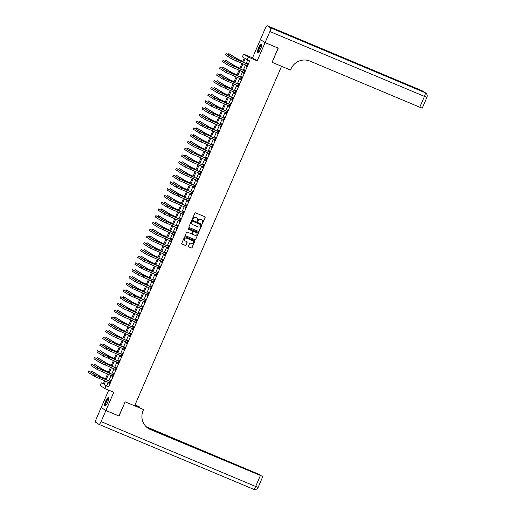 <?xml version="1.0" encoding="UTF-8"?>
<svg xmlns="http://www.w3.org/2000/svg" width="515" height="515" viewBox="0 0 515 515"><rect width="100%" height="100%" fill="white"/><g stroke="black" fill="none" stroke-linecap="round" stroke-linejoin="round"><path stroke-width="0.77" d="M202.176 223.356A0.406 0.393 122.6 0 0 202.698 223.137L205.137 217.497A0.579 0.56 122.6 0 0 204.848 216.751L195.565 212.856A0.579 0.56 122.6 0 0 194.818 213.171L192.378 218.804A0.406 0.393 122.6 0 0 192.578 219.326A0.406 0.393 122.6 0 0 193.099 219.107L193.415 218.379A1.848 1.79 122.6 0 1 195.803 217.375L196.576 217.697A1.848 1.79 122.6 0 1 197.49 220.085L197.174 220.819A0.406 0.393 122.6 0 0 197.38 221.341A0.406 0.393 122.6 0 0 197.902 221.122L198.217 220.388A1.848 1.79 122.6 0 1 200.599 219.39L201.371 219.712A1.848 1.79 122.6 0 1 202.292 222.1L201.977 222.828A0.406 0.393 122.6 0 0 202.176 223.356M202.06 223.278A0.406 0.393 122.6 0 0 202.569 223.053L205.009 217.42A0.579 0.56 122.6 0 0 204.867 216.757M192.462 219.248A0.406 0.393 122.6 0 0 192.977 219.023L193.415 218.379M197.258 221.263A0.406 0.393 122.6 0 0 197.773 221.038L198.217 220.388M107.635 402.473A4.596 1.159 -67.2 0 0 108.42 397.606A4.596 1.159 -67.2 0 0 105.652 401.211A4.596 1.159 -67.2 0 0 104.867 406.077A4.596 1.159 -67.2 0 0 107.635 402.473M260.635 48.912A4.596 1.159 -67.2 0 0 261.42 44.045A4.596 1.159 -67.2 0 0 258.652 47.65A4.596 1.159 -67.2 0 0 257.867 52.517A4.596 1.159 -67.2 0 0 260.635 48.912M188.451 246.119A0.579 0.56 122.6 0 0 188.741 246.865L191.348 247.96A0.579 0.56 122.6 0 0 192.089 247.644L194.799 241.387A0.579 0.56 122.6 0 0 194.516 240.64L185.226 236.739A0.579 0.56 122.6 0 0 184.479 237.055L181.769 243.312A0.579 0.56 122.6 0 0 182.059 244.059L185.207 245.378A0.579 0.56 122.6 0 0 185.954 245.069L187.112 242.391A0.579 0.56 122.6 0 0 186.823 241.644L185.265 240.988A1.545 1.494 122.6 0 1 184.55 238.876A1.545 1.494 122.6 0 1 186.488 238.149L192.604 240.717A1.545 1.494 122.6 0 1 193.318 242.829A1.545 1.494 122.6 0 1 191.374 243.556L190.357 243.125A0.579 0.56 122.6 0 0 189.61 243.441L188.451 246.119M108.214 382.297L106.74 385.703L108.639 386.92L106.013 385.819L104.848 388.516L100.155 385.516L101.32 382.819L103.225 384.036L104.629 380.791M118.875 415.953L125.171 401.835L119.036 416.017L105.89 410.5L113.783 392.269L104.848 388.516M134.705 405.64L143.569 409.56L125.171 401.835L134.634 405.807L281.557 66.293L272.094 62.321L290.492 70.046L290.911 69.068A14.729 14.24 -57.4 0 1 309.901 61.085L419.77 107.204L424.444 96.395L269.892 31.524L265.096 42.597L260.41 39.597L265.199 28.525A3.534 0.888 -67.2 0 1 267.33 25.75L421.882 90.627A3.534 0.888 112.8 0 1 421.92 90.646L267.362 25.769A3.534 0.888 -67.2 0 0 267.33 25.75M278.081 48.05L272.094 62.321L278.242 48.114L265.096 42.597M278.229 48.14L265.083 42.623L260.397 39.623L252.505 57.854L243.569 54.107L248.262 57.101L247.091 59.804L245.192 58.588L243.531 62.418M252.505 57.854L257.197 60.854L265.083 42.623M257.197 60.854L248.262 57.101M108.639 386.92L249.717 60.905L247.091 59.804M198.481 231.467A0.579 0.56 122.6 0 0 199.228 231.151L201.938 224.894A0.579 0.56 122.6 0 0 201.648 224.147L192.359 220.253A0.579 0.56 122.6 0 0 191.612 220.568L188.908 226.819A0.579 0.56 122.6 0 0 189.192 227.572L198.359 231.39A0.579 0.56 122.6 0 0 199.099 231.074L201.809 224.817A0.579 0.56 122.6 0 0 201.668 224.16M198.365 233.141L195.661 239.398A0.579 0.56 122.6 0 1 194.915 239.713L185.625 235.812A0.579 0.56 122.6 0 1 185.342 235.065L186.501 232.387A0.579 0.56 122.6 0 1 187.241 232.078L191.014 233.655A0.579 0.56 122.6 0 0 191.754 233.347L192.526 231.57A0.579 0.56 122.6 0 0 192.237 230.823L188.316 229.175A0.406 0.393 122.6 0 1 188.13 228.621A0.406 0.393 122.6 0 1 188.638 228.435L198.082 232.394A0.579 0.56 122.6 0 1 198.365 233.141L195.661 239.398M108.71 390.138L101.198 407.5L105.89 410.5M247.664 60.043L246.164 63.519M245.552 64.929L243.241 70.272M242.629 71.682L240.318 77.025M239.707 78.435L237.396 83.778M236.784 85.187L234.473 90.531M233.862 91.94L231.55 97.284M230.939 98.693L228.628 104.036M228.016 105.446L225.705 110.789M225.094 112.199L222.783 117.542M222.177 118.952L219.86 124.295M219.255 125.705L216.937 131.048M216.332 132.458L214.021 137.801M213.41 139.211L211.099 144.554M210.487 145.964L208.176 151.307M207.564 152.71L205.253 158.054M204.642 159.463L202.331 164.806M201.719 166.216L199.408 171.559M198.796 172.969L196.485 178.312M195.874 179.722L193.563 185.065M192.951 186.475L190.64 191.818M190.029 193.228L187.718 198.571M187.112 199.981L184.795 205.324M184.19 206.734L181.872 212.077M181.267 213.487L178.956 218.83M178.345 220.24L176.033 225.583M175.422 226.993L173.111 232.336M172.499 233.746L170.188 239.089M169.577 240.499L167.266 245.842M166.654 247.251L164.343 252.595M163.731 253.998L161.42 259.341M160.809 260.751L158.498 266.094M157.886 267.504L155.575 272.847M154.964 274.257L152.652 279.6M152.047 281.01L149.73 286.353M149.125 287.763L146.807 293.106M146.202 294.516L143.891 299.859M143.279 301.269L140.968 306.612M140.357 308.022L138.046 313.365M137.434 314.774L135.123 320.118M134.512 321.527L132.201 326.87M131.589 328.28L129.278 333.623M128.666 335.033L126.355 340.376M125.744 341.786L123.433 347.129M122.821 348.539L120.51 353.882M119.905 355.286L117.587 360.629M116.982 362.039L114.665 367.382M114.06 368.792L111.749 374.135M111.137 375.544L108.826 380.888M246.608 65.379L246.228 66.261L246.543 66.467L247.947 63.223L247.631 63.023L247.251 63.905M243.968 72.422L243.679 72.126L243.305 73.014L243.627 73.22L245.024 69.976L244.709 69.776L244.329 70.658M241.046 79.175L240.756 78.879L240.383 79.767L240.705 79.973L242.102 76.729L241.786 76.529L241.406 77.404M237.846 85.638L237.46 86.52L237.782 86.726L239.185 83.482L238.863 83.282L238.484 84.157M234.924 92.391L234.544 93.273L234.859 93.472L236.263 90.234L235.941 90.028L235.561 90.91M232.001 99.144L231.621 100.026L231.937 100.225L233.34 96.987L233.018 96.781L232.638 97.663M229.362 106.18L229.066 105.884L228.699 106.779L229.014 106.978L230.417 103.74L230.102 103.534L229.716 104.416M226.156 112.65L225.776 113.532L226.091 113.731L227.495 110.493L227.179 110.287L226.793 111.169M223.233 119.403L222.853 120.285L223.169 120.484L224.572 117.246L224.257 117.04L223.877 117.922M220.311 126.156L219.931 127.038L220.246 127.237L221.65 123.999L221.334 123.793L220.954 124.675M217.671 133.192L217.382 132.896L217.008 133.791L217.324 133.99L218.727 130.752L218.411 130.546L218.032 131.428M214.749 139.945L214.459 139.649L214.086 140.543L214.401 140.743L215.804 137.505L215.489 137.299L215.109 138.181M211.543 146.415L211.163 147.29L211.478 147.496L212.882 144.252L212.566 144.052L212.186 144.934M208.626 153.161L208.24 154.043L208.562 154.249L209.959 151.004L209.644 150.805L209.264 151.687M205.704 159.914L205.318 160.796L205.64 161.002L207.036 157.757L206.721 157.558L206.341 158.44M203.058 166.957L202.768 166.66L202.395 167.549L202.717 167.755L204.12 164.51L203.798 164.311L203.419 165.193M200.135 173.709L199.846 173.413L199.479 174.302L199.794 174.508L201.198 171.263L200.876 171.064L200.496 171.946M196.936 180.173L196.556 181.055L196.872 181.261L198.275 178.016L197.96 177.817L197.573 178.699M194.013 186.926L193.634 187.808L193.949 188.014L195.352 184.769L195.037 184.57L194.651 185.445M191.091 193.679L190.711 194.561L191.026 194.76L192.43 191.522L192.114 191.323L191.728 192.198M188.451 200.715L188.162 200.419L187.788 201.314L188.104 201.513L189.507 198.275L189.192 198.069L188.812 198.951M185.245 207.184L184.866 208.066L185.181 208.266L186.584 205.028L186.269 204.822L185.889 205.704M182.323 213.937L181.943 214.819L182.259 215.019L183.662 211.781L183.346 211.575L182.967 212.457M179.4 220.69L179.02 221.572L179.336 221.772L180.739 218.534L180.424 218.328L180.044 219.21M176.761 227.727L176.471 227.43L176.098 228.325L176.413 228.525L177.817 225.287L177.501 225.081L177.121 225.963M173.838 234.48L173.549 234.183L173.175 235.078L173.497 235.278L174.894 232.04L174.579 231.834L174.199 232.716M170.639 240.949L170.253 241.831L170.574 242.031L171.978 238.793L171.656 238.587L171.276 239.469M167.716 247.702L167.33 248.578L167.652 248.784L169.055 245.539L168.733 245.34L168.353 246.222M164.794 254.455L164.414 255.331L164.729 255.537L166.133 252.292L165.811 252.093L165.431 252.974M162.154 261.491L161.858 261.195L161.491 262.084L161.807 262.29L163.21 259.045L162.894 258.845L162.508 259.727M159.232 268.244L158.935 267.948L158.569 268.836L158.884 269.042L160.287 265.798L159.972 265.598L159.586 266.48M156.026 274.707L155.646 275.589L155.961 275.795L157.365 272.551L157.049 272.351L156.663 273.233M153.103 281.46L152.723 282.342L153.039 282.548L154.442 279.304L154.127 279.104L153.747 279.986M150.464 288.503L150.174 288.207L149.801 289.095L150.116 289.301L151.519 286.057L151.204 285.857L150.824 286.733M147.541 295.256L147.251 294.953L146.878 295.848L147.193 296.048L148.597 292.81L148.281 292.61L147.902 293.486M144.335 301.719L143.955 302.601L144.271 302.801L145.674 299.563L145.359 299.357L144.979 300.239M141.413 308.472L141.033 309.354L141.348 309.554L142.752 306.316L142.436 306.11L142.056 306.992M138.496 315.225L138.11 316.107L138.432 316.307L139.829 313.069L139.514 312.863L139.134 313.744M135.851 322.261L135.561 321.965L135.188 322.86L135.509 323.06L136.913 319.821L136.591 319.615L136.211 320.497M132.928 329.014L132.638 328.718L132.271 329.613L132.587 329.812L133.99 326.574L133.668 326.368L133.288 327.25M129.729 335.484L129.349 336.366L129.664 336.565L131.067 333.327L130.746 333.121L130.366 334.003M126.806 342.237L126.426 343.119L126.742 343.318L128.145 340.08L127.829 339.874L127.443 340.756M123.883 348.99L123.503 349.865L123.819 350.071L125.222 346.827L124.907 346.627L124.521 347.509M121.244 356.026L120.948 355.73L120.581 356.618L120.896 356.824L122.3 353.58L121.984 353.38L121.598 354.262M118.321 362.779L118.032 362.483L117.658 363.371L117.974 363.577L119.377 360.333L119.062 360.133L118.682 361.015M115.115 369.242L114.736 370.124L115.051 370.33L116.454 367.086L116.139 366.886L115.759 367.768M112.193 375.995L111.813 376.877L112.128 377.083L113.532 373.839L113.216 373.639L112.837 374.521M109.553 383.038L109.264 382.742L108.89 383.63L109.206 383.836L110.609 380.591L110.294 380.392L109.914 381.274M103.38 383.681L101.32 382.819M242.571 62.012L244.303 58.021L242.398 56.804L243.569 54.107M105.588 381.197L104.114 384.602L106.013 385.819M242.926 63.828L240.608 69.171M240.003 70.581L237.685 75.924M237.08 77.334L234.769 82.677M234.158 84.087L231.847 89.43M231.235 90.84L228.924 96.183M228.312 97.593L226.001 102.936M225.39 104.345L223.079 109.689M222.467 111.092L220.156 116.435M219.545 117.845L217.233 123.188M216.622 124.598L214.311 129.941M213.699 131.351L211.388 136.694M210.777 138.104L208.466 143.447M207.86 144.857L205.543 150.2M204.938 151.61L202.62 156.953M202.015 158.363L199.704 163.706M199.093 165.115L196.782 170.459M196.17 171.868L193.859 177.212M193.247 178.621L190.936 183.964M190.325 185.374L188.014 190.717M187.402 192.127L185.091 197.47M184.479 198.88L182.168 204.223M181.557 205.633L179.246 210.976M178.634 212.38L176.323 217.723M175.718 219.132L173.401 224.476M172.795 225.885L170.478 231.229M169.873 232.638L167.555 237.982M166.95 239.391L164.639 244.734M164.028 246.144L161.716 251.487M161.105 252.897L158.794 258.24M158.182 259.65L155.871 264.993M155.26 266.403L152.949 271.746M152.337 273.156L150.026 278.499M149.414 279.909L147.103 285.252M146.492 286.662L144.181 292.005M143.569 293.415L141.258 298.758M140.653 300.168L138.335 305.511M137.73 306.921L135.413 312.264M134.808 313.674L132.497 319.01M131.885 320.42L129.574 325.763M128.962 327.173L126.651 332.516M126.04 333.926L123.729 339.269M123.117 340.679L120.806 346.022M120.195 347.432L117.884 352.775M117.272 354.185L114.961 359.528M114.349 360.938L112.038 366.281M111.427 367.691L109.116 373.034M108.504 374.444L106.193 379.787M105.234 379.381L107.551 374.038M108.156 372.628L110.468 367.285M111.079 365.882L113.39 360.539M114.002 359.129L116.313 353.786M116.924 352.376L119.235 347.033M119.847 345.623L122.158 340.28M122.77 338.87L125.081 333.527M125.692 332.117L128.003 326.774M128.615 325.364L130.926 320.021M131.537 318.611L133.849 313.268M134.454 311.858L136.771 306.515M137.376 305.105L139.694 299.762M140.299 298.352L142.61 293.009M143.221 291.599L145.533 286.256M146.144 284.847L148.455 279.503M149.067 278.094L151.378 272.75M151.989 271.341L154.3 265.998M154.912 264.588L157.223 259.245M157.835 257.841L160.146 252.498M160.757 251.088L163.068 245.745M163.68 244.335L165.991 238.992M166.603 237.582L168.914 232.239M169.519 230.829L171.836 225.486M172.441 224.077L174.759 218.733M175.364 217.324L177.675 211.98M178.287 210.571L180.598 205.228M181.209 203.818L183.52 198.475M184.132 197.065L186.443 191.722M187.054 190.312L189.366 184.969M189.977 183.559L192.288 178.216M192.9 176.806L195.211 171.463M195.822 170.053L198.133 164.71M198.745 163.3L201.056 157.957M201.668 156.554L203.979 151.21M204.584 149.801L206.901 144.458M207.506 143.048L209.824 137.705M210.429 136.295L212.74 130.952M213.352 129.542L215.663 124.199M216.274 122.789L218.585 117.446M219.197 116.036L221.508 110.693M222.12 109.283L224.431 103.94M225.042 102.53L227.353 97.187M227.965 95.777L230.276 90.434M230.887 89.024L233.198 83.681M233.81 82.271L236.121 76.928M236.726 75.518L239.044 70.175M239.649 68.765L241.966 63.422M106.74 385.703L104.114 384.602M246.228 66.261L246.569 66.409M243.305 73.014L243.647 73.156M240.383 79.767L240.73 79.909M237.46 86.52L237.808 86.662M234.544 93.273L234.885 93.415M231.621 100.026L231.962 100.168M228.699 106.779L229.04 106.92M225.776 113.532L226.117 113.673M222.853 120.285L223.195 120.426M219.931 127.038L220.272 127.179M217.008 133.791L217.349 133.932M214.086 140.543L214.427 140.685M211.163 147.29L211.504 147.438M208.24 154.043L208.581 154.191M205.318 160.796L205.665 160.944M202.395 167.549L202.743 167.697M199.479 174.302L199.82 174.45M196.556 181.055L196.897 181.196M193.634 187.808L193.975 187.949M190.711 194.561L191.052 194.702M187.788 201.314L188.13 201.455M184.866 208.066L185.207 208.208M181.943 214.819L182.284 214.961M179.02 221.572L179.362 221.714M176.098 228.325L176.439 228.467M173.175 235.078L173.523 235.22M170.253 241.831L170.6 241.973M167.33 248.578L167.678 248.726M164.414 255.331L164.755 255.479M161.491 262.084L161.832 262.232M158.569 268.836L158.91 268.985M155.646 275.589L155.987 275.737M152.723 282.342L153.064 282.484M149.801 289.095L150.142 289.237M146.878 295.848L147.219 295.99M143.955 302.601L144.297 302.743M141.033 309.354L141.374 309.496M138.11 316.107L138.458 316.249M135.188 322.86L135.535 323.002M132.271 329.613L132.613 329.755M129.349 336.366L129.69 336.507M126.426 343.119L126.767 343.26M123.503 349.865L123.845 350.013M120.581 356.618L120.922 356.766M117.658 363.371L117.999 363.519M114.736 370.124L115.077 370.272M111.813 376.877L112.154 377.025M108.89 383.63L109.232 383.772M201.571 219.808A1.848 1.79 122.6 0 0 201.249 219.628L201.371 219.712M198.088 220.311A1.848 1.79 122.6 0 1 200.477 219.306L201.249 219.628M196.775 217.794A1.848 1.79 122.6 0 0 196.447 217.613L196.576 217.697M193.292 218.296A1.848 1.79 122.6 0 1 195.674 217.291L196.447 217.613M189.05 227.482A0.579 0.56 122.6 0 0 189.069 227.488L198.359 231.39M200.959 225.177A0.406 0.393 122.6 0 0 200.76 224.656L192.61 221.231A0.406 0.393 122.6 0 0 192.082 221.45L191.754 222.222A1.848 1.79 122.6 0 0 192.668 224.611L198.243 226.948A1.848 1.79 122.6 0 0 200.631 225.943L200.959 225.177M192.346 224.431A1.848 1.79 122.6 0 1 191.625 222.139L191.96 221.373A0.406 0.393 122.6 0 1 192.481 221.154L200.631 224.572M185.625 235.812L185.497 235.735A0.579 0.56 122.6 0 0 185.497 235.735L194.786 239.63A0.579 0.56 122.6 0 0 195.533 239.321M192.256 230.829A0.579 0.56 122.6 0 0 192.114 230.739L188.316 229.175M194.921 235.297A1.545 1.494 122.6 0 0 196.37 232.574A1.545 1.494 122.6 0 0 196.144 232.458L193.994 231.557A0.579 0.56 122.6 0 0 193.247 231.872L192.481 233.649A0.579 0.56 122.6 0 0 192.764 234.396L194.921 235.297M192.623 234.306A0.579 0.56 122.6 0 1 192.353 233.565L193.119 231.789A0.579 0.56 122.6 0 1 193.865 231.473L196.022 232.381M198.243 233.063A0.579 0.56 122.6 0 0 198.095 232.4M184.982 240.827A1.545 1.494 122.6 0 1 184.428 238.793A1.545 1.494 122.6 0 1 186.366 238.072L192.475 240.634M182.059 244.059L181.93 243.981A0.579 0.56 122.6 0 0 181.93 243.981L185.078 245.301A0.579 0.56 122.6 0 0 185.825 244.986L186.984 242.308A0.579 0.56 122.6 0 0 186.842 241.651M188.599 246.775A0.579 0.56 122.6 0 0 188.612 246.782L191.22 247.876A0.579 0.56 122.6 0 0 191.966 247.561L194.67 241.31A0.579 0.56 122.6 0 0 194.528 240.647M242.829 61.427L238.291 59.386L228.808 53.605L236.977 58.832L242.803 61.485M228.808 53.605L228.319 54.738M247.567 64.105L233.578 58.098L225.995 53.541L232.265 57.551L247.387 64.105M225.995 53.541L225.409 54.893L231.679 58.897L246.93 65.585M247.071 63.905L247.657 63.905M239.906 68.18L235.368 66.139L225.885 60.358L234.055 65.585L239.881 68.238M225.885 60.358L225.396 61.491M236.984 74.933L232.452 72.885L222.963 67.111L231.132 72.338L236.958 74.99M222.963 67.111L222.474 68.244M234.061 81.685L229.529 79.638L220.04 73.864L228.216 79.091L234.035 81.743M220.04 73.864L219.551 74.997M244.644 70.858L230.656 64.851L223.072 60.294L229.342 64.298L244.464 70.858M223.072 60.294L222.486 61.646L228.757 65.65L244.007 72.338M244.149 70.652L244.734 70.658M241.722 77.611L227.733 71.604L220.15 67.047L226.42 71.051L241.541 77.611M220.15 67.047L219.564 68.398L225.834 72.403L241.084 79.091M241.226 77.404L241.812 77.411M238.799 84.363L224.81 78.357L217.227 73.8L223.497 77.804L238.619 84.363M217.227 73.8L216.641 75.145L222.911 79.156L238.162 85.844M238.303 84.157L238.889 84.164M231.138 88.438L226.606 86.391L217.118 80.617L225.293 85.844L231.113 88.496M217.118 80.617L216.628 81.75M235.876 91.116L221.888 85.11L214.304 80.552L220.575 84.557L235.696 91.116M214.304 80.552L213.719 81.898L219.989 85.908L235.239 92.597M235.381 90.91L235.967 90.917M258.672 52.144A3.978 1.004 112.8 0 1 258.453 50.116A3.978 1.004 112.8 0 1 260.114 46.163A3.978 1.004 112.8 0 1 261.717 44.882M261.704 45.159A3.682 0.927 -67.2 0 0 260.371 46.44A3.682 0.927 -67.2 0 0 258.858 51.938M261.607 44.239A4.564 1.152 -67.2 0 0 260.12 45.822A4.564 1.152 -67.2 0 0 258.131 52.517M105.672 405.704A3.978 1.004 112.8 0 1 105.536 403.367A3.978 1.004 112.8 0 1 107.197 399.582A3.978 1.004 112.8 0 1 108.717 398.443M108.71 398.719A3.682 0.927 -67.2 0 0 105.91 403.38A3.682 0.927 -67.2 0 0 105.858 405.505M108.607 397.799A4.564 1.152 -67.2 0 0 105.305 403.567A4.564 1.152 -67.2 0 0 105.131 406.077M269.892 31.524A3.534 0.888 -67.2 0 0 270.53 27.797L267.362 25.769M422.429 91.483A3.534 0.888 112.8 0 0 422.236 90.846A3.534 3.418 -57.4 0 1 422.738 91.11L422.416 90.904A3.534 3.418 122.6 0 0 421.92 90.646L299.221 39.211L301.758 40.833L425.087 92.668A3.534 0.888 112.8 0 1 424.444 96.395L426.929 97.316A3.534 3.534 0 0 0 425.59 92.932L425.274 92.732A3.534 3.418 122.6 0 0 424.772 92.468A3.534 0.888 112.8 0 0 424.733 92.449A3.534 0.888 112.8 0 0 424.701 92.436M426.929 97.316L422.255 108.118L419.77 107.204M143.569 409.56L143.151 410.532A14.729 14.24 122.6 0 0 148.359 428.461A14.729 14.24 122.6 0 0 150.444 429.555L262.335 476.272L147.618 427.952M135.007 404.938L138.876 406.56L139.797 407.146L139.571 407.68M105.878 410.526L101.191 407.526L96.395 418.605A3.534 0.888 -67.2 0 0 95.758 422.332L98.925 424.354A3.534 0.888 -67.2 0 0 98.957 424.373A3.534 0.888 -67.2 0 0 101.088 421.605L105.878 410.526L119.023 416.043M134.936 405.105L139.797 407.146M147.065 427.521L259.914 474.721L146.183 426.735M148.133 428.313A14.729 14.24 122.6 0 0 149.994 429.265L150.444 429.555M228.216 95.191L223.684 93.144L214.195 87.37L222.371 92.597L228.19 95.249M214.195 87.37L213.706 88.503M232.954 97.869L218.965 91.863L211.382 87.305L217.652 91.31L232.774 97.869M211.382 87.305L210.796 88.651L217.066 92.661L232.317 99.344M232.458 97.663L233.044 97.67M225.293 101.944L220.761 99.897L211.272 94.123L219.448 99.35L225.267 102.002M211.272 94.123L210.783 95.256M230.038 104.622L216.043 98.616L208.459 94.058L214.729 98.062L229.851 104.622M208.459 94.058L207.873 95.404L214.143 99.414L229.394 106.096M229.536 104.416L230.121 104.416M222.377 108.697L217.839 106.65L208.35 100.876L216.525 106.096L222.351 108.755M208.35 100.876L207.86 102.002M227.115 111.375L213.12 105.369L205.536 100.805L211.807 104.815L226.928 111.375M205.536 100.805L204.957 102.157L211.227 106.167L226.471 112.849M226.613 111.169L227.199 111.169M219.454 115.444L214.916 113.403L205.434 107.629L213.603 112.849L219.429 115.508M205.434 107.629L204.944 108.755M224.192 118.128L210.204 112.122L202.614 107.558L208.884 111.568L224.006 118.122M202.614 107.558L202.035 108.91L208.305 112.92L223.549 119.602M223.69 117.922L224.276 117.922M216.532 122.197L211.993 120.156L202.511 114.382L210.68 119.602L216.506 122.261M202.511 114.382L202.022 115.508M221.27 124.881L207.281 118.875L199.698 114.311L205.968 118.321L221.09 124.875M199.698 114.311L199.112 115.663L205.382 119.673L220.626 126.355M220.768 124.675L221.353 124.675M213.609 128.95L209.071 126.909L199.588 121.134L207.757 126.355L213.583 129.008M199.588 121.134L199.099 122.261M218.347 131.628L204.358 125.628L196.775 121.064L203.045 125.074L218.167 131.628M196.775 121.064L196.189 122.416L202.459 126.426L217.71 133.108M217.845 131.428L218.431 131.428M210.686 135.703L206.148 133.662L196.666 127.887L204.835 133.108L210.661 135.76M196.666 127.887L196.176 129.014M215.424 138.381L201.436 132.381L193.852 127.817L200.123 131.827L215.244 138.381M193.852 127.817L193.267 129.168L199.537 133.179L214.787 139.861M214.922 138.181L215.515 138.181M207.764 142.455L203.225 140.415L193.743 134.64L201.912 139.861L207.738 142.513M193.743 134.64L193.254 135.767M212.502 145.133L198.513 139.127L190.93 134.57L197.2 138.58L212.322 145.133M190.93 134.57L190.344 135.921L196.614 139.932L211.865 146.614M212.006 144.934L212.592 144.934M204.841 149.208L200.309 147.168L190.82 141.393L198.99 146.614L204.816 149.266M190.82 141.393L190.331 142.52M209.579 151.886L195.591 145.88L188.007 141.322L194.277 145.333L209.399 151.886M188.007 141.322L187.421 142.674L193.692 146.678L208.942 153.367M209.084 151.687L209.669 151.687M201.919 155.961L197.387 153.921L187.898 148.14L196.067 153.367L201.893 156.019M187.898 148.14L187.409 149.273M206.657 158.639L192.668 152.633L185.085 148.075L191.355 152.086L206.476 158.639M185.085 148.075L184.499 149.427L190.769 153.431L206.019 160.12M206.161 158.44L206.747 158.44M198.996 162.714L194.464 160.674L184.975 154.893L193.151 160.12L198.97 162.772M184.975 154.893L184.486 156.026M203.734 165.392L189.745 159.386L182.162 154.828L188.432 158.839L203.554 165.392M182.162 154.828L181.576 156.18L187.846 160.184L203.097 166.873M203.238 165.193L203.824 165.193M196.073 169.467L191.541 167.427L182.053 161.646L190.228 166.873L196.048 169.525M182.053 161.646L181.563 162.779M200.811 172.145L186.823 166.139L179.239 161.581L185.509 165.592L200.631 172.145M179.239 161.581L178.654 162.933L184.924 166.937L200.174 173.626M200.316 171.939L200.901 171.946M193.151 176.22L188.619 174.179L179.13 168.399L187.305 173.626L193.125 176.278M179.13 168.399L178.641 169.532M197.895 178.898L183.9 172.892L176.317 168.334L182.587 172.338L197.709 178.898M176.317 168.334L175.731 169.686L182.001 173.69L197.251 180.379M197.393 178.692L197.979 178.699M190.228 182.973L185.696 180.926L176.207 175.151L184.383 180.379L190.202 183.031M176.207 175.151L175.718 176.285M194.973 185.651L180.977 179.645L173.394 175.087L179.664 179.091L194.786 185.651M173.394 175.087L172.815 176.439L179.078 180.443L194.329 187.132M194.47 185.445L195.056 185.452M187.312 189.726L182.774 187.679L173.285 181.904L181.46 187.132L187.286 189.784M173.285 181.904L172.795 183.037M192.05 192.404L178.061 186.398L170.471 181.84L176.742 185.844L191.863 192.404M170.471 181.84L169.892 183.186L176.162 187.196L191.406 193.885M191.548 192.198L192.134 192.204M184.389 196.479L179.851 194.432L170.368 188.657L178.538 193.885L184.364 196.537M170.368 188.657L169.879 189.79M189.127 199.157L175.139 193.151L167.549 188.593L173.819 192.597L188.941 199.157M167.549 188.593L166.969 189.938L173.24 193.949L188.484 200.638M188.625 198.951L189.211 198.957M181.467 203.232L176.928 201.185L167.446 195.41L175.615 200.638L181.441 203.29M167.446 195.41L166.957 196.543M186.205 205.91L172.216 199.904L164.633 195.346L170.903 199.35L186.024 205.91M164.633 195.346L164.047 196.691L170.317 200.702L185.561 207.384M185.703 205.704L186.288 205.71M178.544 209.985L174.006 207.938L164.523 202.163L172.692 207.391L178.518 210.043M164.523 202.163L164.034 203.29M183.282 212.663L169.293 206.657L161.71 202.092L167.98 206.103L183.102 212.663M161.71 202.092L161.124 203.444L167.394 207.455L182.645 214.137M182.78 212.457L183.366 212.457M175.621 216.731L171.083 214.691L161.601 208.916L169.77 214.137L175.596 216.796M161.601 208.916L161.111 210.043M180.359 219.416L166.371 213.41L158.787 208.845L165.058 212.856L180.179 219.409M158.787 208.845L158.202 210.197L164.472 214.208L179.722 220.89M179.857 219.21L180.45 219.21M172.699 223.484L168.16 221.444L158.678 215.669L166.847 220.89L172.673 223.549M158.678 215.669L158.189 216.796M177.437 226.169L163.448 220.163L155.865 215.598L162.135 219.609L177.257 226.162M155.865 215.598L155.279 216.95L161.549 220.961L176.799 227.643M176.941 225.963L177.527 225.963M169.776 230.237L165.244 228.197L155.755 222.422L163.924 227.643L169.75 230.295M155.755 222.422L155.266 223.549M174.514 232.915L160.526 226.915L152.942 222.351L159.212 226.362L174.334 232.915M152.942 222.351L152.356 223.703L158.626 227.714L173.877 234.396M174.019 232.716L174.604 232.716M166.854 236.99L162.322 234.949L152.833 229.175L161.002 234.396L166.828 237.048M152.833 229.175L152.343 230.302M171.592 239.668L157.603 233.668L150.019 229.104L156.29 233.115L171.411 239.668M150.019 229.104L149.434 230.456L155.704 234.467L170.954 241.149M171.096 239.469L171.682 239.469M163.931 243.743L159.399 241.702L149.91 235.928L158.086 241.149L163.905 243.801M149.91 235.928L149.421 237.055M168.669 246.421L154.68 240.415L147.097 235.857L153.367 239.868L168.489 246.421M147.097 235.857L146.511 237.209L152.781 241.22L168.032 247.902M168.173 246.222L168.759 246.222M161.008 250.496L156.476 248.455L146.987 242.681L155.163 247.902L160.983 250.554M146.987 242.681L146.498 243.807M165.746 253.174L151.758 247.168L144.174 242.61L150.444 246.621L165.566 253.174M144.174 242.61L143.588 243.962L149.859 247.972L165.109 254.655M165.251 252.974L165.836 252.974M158.086 257.249L153.554 255.208L144.065 249.434L152.24 254.655L158.06 257.307M144.065 249.434L143.576 250.56M162.83 259.927L148.835 253.921L141.252 249.363L147.522 253.374L162.643 259.927M141.252 249.363L140.666 250.715L146.936 254.719L162.186 261.408M162.328 259.727L162.914 259.727M155.163 264.002L150.631 261.961L141.142 256.18L149.318 261.408L155.144 264.06M141.142 256.18L140.653 257.313M159.908 266.68L145.912 260.674L138.329 256.116L144.599 260.127L159.721 266.68M138.329 256.116L137.75 257.468L144.02 261.472L159.264 268.161M159.405 266.48L159.991 266.48M152.247 270.755L147.708 268.714L138.22 262.933L146.395 268.161L152.221 270.813M138.22 262.933L137.737 264.066M156.985 273.433L142.996 267.427L135.406 262.869L141.677 266.879L156.798 273.433M135.406 262.869L134.827 264.221L141.097 268.225L156.341 274.913M156.483 273.227L157.069 273.233M149.324 277.508L144.786 275.467L135.303 269.686L143.473 274.913L149.298 277.566M135.303 269.686L134.814 270.819M154.062 280.186L140.074 274.18L132.484 269.622L138.754 273.626L153.876 280.186M132.484 269.622L131.904 270.974L138.174 274.978L153.418 281.666M153.56 279.98L154.146 279.986M146.402 284.261L141.863 282.214L132.381 276.439L140.55 281.666L146.376 284.319M132.381 276.439L131.892 277.572M151.14 286.939L137.151 280.933L129.568 276.375L135.838 280.379L150.959 286.939M129.568 276.375L128.982 277.727L135.252 281.731L150.496 288.419M150.638 286.733L151.223 286.739M143.479 291.014L138.941 288.966L129.458 283.192L137.627 288.419L143.453 291.072M129.458 283.192L128.969 284.325M148.217 293.692L134.228 287.685L126.645 283.128L132.915 287.132L148.037 293.692M126.645 283.128L126.059 284.473L132.329 288.484L147.58 295.172M147.715 293.486L148.301 293.492M140.556 297.767L136.018 295.719L126.536 289.945L134.705 295.172L140.531 297.825M126.536 289.945L126.046 291.078M145.294 300.445L131.306 294.438L123.722 289.881L129.992 293.885L145.114 300.445M123.722 289.881L123.137 291.226L129.407 295.237L144.657 301.925M144.792 300.239L145.385 300.245M137.634 304.52L133.095 302.472L123.613 296.698L131.782 301.925L137.608 304.577M123.613 296.698L123.124 297.831M142.372 307.197L128.383 301.191L120.8 296.634L127.07 300.638L142.192 307.197M120.8 296.634L120.214 297.979L126.484 301.99L141.734 308.672M141.876 306.992L142.462 306.998M134.711 311.272L130.179 309.225L120.69 303.451L128.859 308.678L134.685 311.33M120.69 303.451L120.201 304.584M139.449 313.95L125.46 307.944L117.877 303.38L124.147 307.391L139.269 313.95M117.877 303.38L117.291 304.732L123.561 308.743L138.812 315.425M138.953 313.744L139.539 313.744M131.788 318.019L127.257 315.978L117.768 310.204L125.943 315.425L131.763 318.083M117.768 310.204L117.278 311.33M136.527 320.703L122.538 314.697L114.954 310.133L121.225 314.144L136.346 320.703M114.954 310.133L114.369 311.485L120.639 315.495L135.889 322.178M136.031 320.497L136.617 320.497M128.866 324.772L124.334 322.731L114.845 316.957L123.021 322.178L128.84 324.836M114.845 316.957L114.356 318.083M133.604 327.456L119.615 321.45L112.032 316.886L118.302 320.897L133.424 327.45M112.032 316.886L111.446 318.238L117.716 322.248L132.967 328.93M133.108 327.25L133.694 327.25M125.943 331.525L121.411 329.484L111.922 323.71L120.098 328.93L125.918 331.589M111.922 323.71L111.433 324.836M130.681 334.209L116.693 328.203L109.109 323.639L115.379 327.649L130.501 334.203M109.109 323.639L108.523 324.991L114.794 329.001L130.044 335.683M130.186 334.003L130.771 334.003M123.021 338.278L118.489 336.237L109 330.463L117.175 335.683L122.995 338.336M109 330.463L108.511 331.589M127.765 340.956L113.77 334.956L106.187 330.392L112.457 334.402L127.578 340.956M106.187 330.392L105.601 331.744L111.871 335.754L127.121 342.436M127.263 340.756L127.849 340.756M120.098 345.031L115.566 342.99L106.077 337.216L114.253 342.436L120.079 345.089M106.077 337.216L105.588 338.342M124.842 347.709L110.847 341.709L103.264 337.145L109.534 341.155L124.656 347.709M103.264 337.145L102.685 338.497L108.955 342.507L124.199 349.189M124.34 347.509L124.926 347.509M117.182 351.784L112.643 349.743L103.155 343.969L111.33 349.189L117.156 351.842M103.155 343.969L102.672 345.095M121.92 354.462L107.931 348.455L100.341 343.898L106.611 347.908L121.733 354.462M100.341 343.898L99.762 345.25L106.032 349.26L121.276 355.942M121.418 354.262L122.004 354.262M114.259 358.537L109.721 356.496L100.238 350.721L108.408 355.942L114.233 358.594M100.238 350.721L99.749 351.848M118.997 361.215L105.009 355.208L97.425 350.651L103.695 354.661L118.817 361.215M97.425 350.651L96.839 352.002L103.109 356.007L118.353 362.695M118.495 361.015L119.081 361.015M111.337 365.29L106.798 363.249L97.316 357.468L105.485 362.695L111.311 365.347M97.316 357.468L96.826 358.601M116.075 367.968L102.086 361.961L94.503 357.404L100.773 361.414L115.894 367.968M94.503 357.404L93.917 358.755L100.187 362.76L115.431 369.448M115.572 367.768L116.158 367.768M108.414 372.042L103.876 370.002L94.393 364.221L102.562 369.448L108.388 372.1M94.393 364.221L93.904 365.354M113.152 374.72L99.163 368.714L91.58 364.156L97.85 368.167L112.972 374.72M91.58 364.156L90.994 365.508L97.264 369.513L112.515 376.201M112.65 374.521L113.242 374.521M105.491 378.795L100.953 376.755L91.47 370.974L99.64 376.201L105.466 378.853M91.47 370.974L90.981 372.107M110.229 381.473L96.241 375.467L88.657 370.909L94.927 374.914L110.049 381.473M88.657 370.909L88.071 372.261L94.342 376.265L109.592 382.954M109.734 381.267L110.319 381.274M241.87 61.092L241.644 61.626M236.977 58.832L236.675 59.54M237.157 59.811L236.572 61.163M232.265 57.551L231.679 58.897M238.954 67.845L238.722 68.379M234.055 65.585L233.752 66.293M236.031 74.598L235.799 75.132M231.132 72.338L230.829 73.046M233.108 81.351L232.877 81.885M228.216 79.091L227.907 79.793M234.235 66.564L233.649 67.916M229.342 64.298L228.757 65.65M231.312 73.317L230.726 74.669M226.42 71.051L225.834 72.403M228.39 80.07L227.804 81.422M223.497 77.804L222.911 79.156M230.186 88.104L229.954 88.638M225.293 85.844L224.984 86.546M225.467 86.823L224.881 88.174M220.575 84.557L219.989 85.908M270.53 27.797L425.087 92.668A3.534 3.418 -57.4 0 1 425.59 92.932M421.843 90.614A3.534 0.888 112.8 0 1 421.882 90.627A3.534 3.534 0 0 1 422.416 90.904M101.088 421.605L255.646 486.475A3.534 0.888 112.8 0 1 253.515 489.25A3.534 0.888 112.8 0 1 253.477 489.231L98.996 424.386M98.957 424.373L253.515 489.25A3.534 3.534 0 0 0 258.124 487.396L255.646 486.475L260.32 475.673M227.263 94.857L227.031 95.384M222.371 92.597L222.062 93.299M222.544 93.576L221.965 94.927M217.652 91.31L217.066 92.661M224.34 101.61L224.109 102.137M219.448 99.35L219.139 100.052M219.622 100.328L219.042 101.674M214.729 98.062L214.143 99.414M221.418 108.362L221.186 108.89M216.525 106.096L216.216 106.805M216.706 107.081L216.12 108.427M211.807 104.815L211.227 106.167M218.495 115.115L218.263 115.643M213.603 112.849L213.294 113.558M213.783 113.834L213.197 115.18M208.884 111.568L208.305 112.92M215.573 121.868L215.347 122.396M210.68 119.602L210.378 120.31M210.86 120.581L210.275 121.933M205.968 118.321L205.382 119.673M212.65 128.621L212.425 129.149M207.757 126.355L207.455 127.063M207.938 127.334L207.352 128.686M203.045 125.074L202.459 126.426M209.727 135.374L209.502 135.902M204.835 133.108L204.532 133.816M205.015 134.087L204.429 135.439M200.123 131.827L199.537 133.179M206.805 142.127L206.579 142.655M201.912 139.861L201.61 140.569M202.092 140.84L201.507 142.192M197.2 138.58L196.614 139.932M203.889 148.88L203.657 149.408M198.99 146.614L198.687 147.322M199.17 147.593L198.584 148.944M194.277 145.333L193.692 146.678M200.966 155.633L200.734 156.161M196.067 153.367L195.764 154.075M196.247 154.346L195.661 155.697M191.355 152.086L190.769 153.431M198.043 162.38L197.811 162.914M193.151 160.12L192.842 160.828M193.325 161.098L192.739 162.45M188.432 158.839L187.846 160.184M195.121 169.132L194.889 169.667M190.228 166.873L189.919 167.581M190.402 167.851L189.823 169.203M185.509 165.592L184.924 166.937M192.198 175.885L191.966 176.42M187.305 173.626L186.997 174.334M187.479 174.604L186.9 175.956M182.587 172.338L182.001 173.69M189.275 182.638L189.044 183.173M184.383 180.379L184.074 181.087M184.557 181.357L183.977 182.709M179.664 179.091L179.078 180.443M186.353 189.391L186.121 189.926M181.46 187.132L181.151 187.833M181.641 188.11L181.055 189.462M176.742 185.844L176.162 187.196M183.43 196.144L183.205 196.672M178.538 193.885L178.229 194.586M178.718 194.863L178.132 196.215M173.819 192.597L173.24 193.949M180.507 202.897L180.282 203.425M175.615 200.638L175.312 201.339M175.795 201.616L175.209 202.962M170.903 199.35L170.317 200.702M177.585 209.65L177.36 210.178M172.692 207.391L172.39 208.092M172.873 208.369L172.287 209.714M167.98 206.103L167.394 207.455M174.662 216.403L174.437 216.931M169.77 214.137L169.467 214.845M169.95 215.122L169.364 216.467M165.058 212.856L164.472 214.208M171.74 223.156L171.514 223.684M166.847 220.89L166.545 221.598M167.027 221.875L166.442 223.22M162.135 219.609L161.549 220.961M168.823 229.909L168.592 230.437M163.924 227.643L163.622 228.351M164.105 228.621L163.519 229.973M159.212 226.362L158.626 227.714M165.901 236.662L165.669 237.19M161.002 234.396L160.699 235.104M161.182 235.374L160.596 236.726M156.29 233.115L155.704 234.467M162.978 243.415L162.746 243.943M158.086 241.149L157.777 241.857M158.26 242.127L157.674 243.479M153.367 239.868L152.781 241.22M160.056 250.168L159.824 250.696M155.163 247.902L154.854 248.61M155.337 248.88L154.758 250.232M150.444 246.621L149.859 247.972M157.133 256.921L156.901 257.449M152.24 254.655L151.931 255.363M152.414 255.633L151.835 256.985M147.522 253.374L146.936 254.719M154.21 263.674L153.979 264.201M149.318 261.408L149.009 262.116M149.492 262.386L148.912 263.738M144.599 260.127L144.02 261.472M151.288 270.42L151.056 270.954M146.395 268.161L146.086 268.869M146.575 269.139L145.99 270.491M141.677 266.879L141.097 268.225M148.365 277.173L148.14 277.707M143.473 274.913L143.164 275.622M143.653 275.892L143.067 277.244M138.754 273.626L138.174 274.978M145.442 283.926L145.217 284.46M140.55 281.666L140.247 282.375M140.73 282.645L140.144 283.997M135.838 280.379L135.252 281.731M142.52 290.679L142.294 291.213M137.627 288.419L137.325 289.121M137.808 289.398L137.222 290.75M132.915 287.132L132.329 288.484M139.597 297.432L139.372 297.966M134.705 295.172L134.402 295.874M134.885 296.151L134.299 297.503M129.992 293.885L129.407 295.237M136.681 304.185L136.449 304.713M131.782 301.925L131.48 302.627M131.962 302.904L131.377 304.256M127.07 300.638L126.484 301.99M133.758 310.938L133.527 311.466M128.859 308.678L128.557 309.38M129.04 309.657L128.454 311.002M124.147 307.391L123.561 308.743M130.836 317.691L130.604 318.219M125.943 315.425L125.634 316.133M126.117 316.41L125.531 317.755M121.225 314.144L120.639 315.495M127.913 324.444L127.681 324.971M123.021 322.178L122.712 322.886M123.194 323.163L122.609 324.508M118.302 320.897L117.716 322.248M124.991 331.197L124.759 331.724M120.098 328.93L119.789 329.639M120.272 329.909L119.692 331.261M115.379 327.649L114.794 329.001M122.068 337.949L121.836 338.477M117.175 335.683L116.866 336.392M117.349 336.662L116.77 338.014M112.457 334.402L111.871 335.754M119.145 344.702L118.914 345.23M114.253 342.436L113.944 343.144M114.433 343.415L113.847 344.767M109.534 341.155L108.955 342.507M116.223 351.455L115.991 351.983M111.33 349.189L111.021 349.897M111.51 350.168L110.925 351.52M106.611 347.908L106.032 349.26M113.3 358.208L113.075 358.736M108.408 355.942L108.105 356.65M108.588 356.921L108.002 358.273M103.695 354.661L103.109 356.007M110.377 364.961L110.152 365.489M105.485 362.695L105.182 363.403M105.665 363.674L105.079 365.026M100.773 361.414L100.187 362.76M107.455 371.708L107.229 372.242M102.562 369.448L102.26 370.156M102.743 370.427L102.157 371.779M97.85 368.167L97.264 369.513M104.532 378.461L104.307 378.995M99.64 376.201L99.337 376.909M99.82 377.18L99.234 378.531M94.927 374.914L94.342 376.265M423.69 92.011A3.534 3.534 0 0 0 422.738 91.11M301.739 40.82L424.733 92.449A3.534 3.534 0 0 1 425.274 92.732M258.124 487.396L262.805 476.587"/></g></svg>
